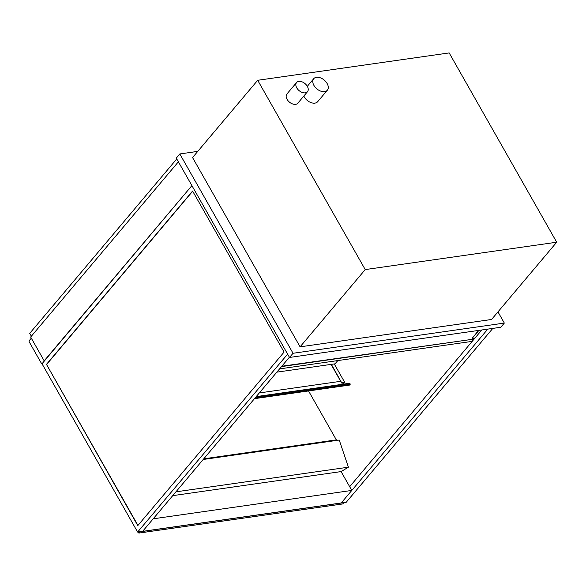 <?xml version="1.0" encoding="UTF-8"?>
<svg xmlns="http://www.w3.org/2000/svg" width="586" height="586" viewBox="0 0 586 586"><rect width="100%" height="100%" fill="white"/><g stroke="black" fill="none" stroke-linecap="round" stroke-linejoin="round"><path stroke-width="0.88" d="M42.016 363.774L191.9 185.616L44.184 360.844L30.662 337.045L178.378 161.817L31.366 336.21L29.732 333.339L176.752 158.945M296.765 87.863A7.135 4.593 40.1 0 0 307.496 91.702A7.135 4.593 40.1 0 0 305.006 83.593A7.135 4.593 40.1 0 0 296.589 82.509A7.135 4.593 40.1 0 0 296.765 87.863M307.496 91.702L297.82 103.187A7.135 4.593 -139.9 0 1 287.081 99.349A7.135 4.593 -139.9 0 1 286.906 93.994L296.589 82.509M313.928 85.409A8.922 5.735 40.1 0 0 327.347 90.215A8.922 5.735 40.1 0 0 324.226 80.077A8.922 5.735 40.1 0 0 313.715 78.714A8.922 5.735 40.1 0 0 313.928 85.409M327.347 90.215L317.671 101.7A8.922 5.735 -139.9 0 1 304.244 96.895A8.922 5.735 -139.9 0 1 303.826 96.067M497.961 311.884L504.319 323.076L293.037 353.277L179.807 153.95L197.76 151.378M556.7 242.216L491.566 319.473L300.091 346.839L192.56 157.553L257.694 80.289L365.225 269.582L556.7 242.216L449.169 52.923L257.694 80.289M179.807 153.95L176.283 158.125L289.521 357.453L293.037 353.277M504.319 323.076L500.803 327.252L289.521 357.453M300.091 346.839L365.225 269.582M31.314 338.195L29.337 340.539A1.069 0.711 81.9 0 0 29.3 342.026L41.679 363.818M137.952 525.415L46.565 364.536L192.677 191.212M46.301 364.573L192.589 191.051L284.071 352.091L137.783 525.613L46.565 364.536M41.892 363.562L137.615 532.059L341.235 502.956L487.794 329.112M137.615 532.059L287.623 354.112M289.403 357.24L142.632 531.341L153.195 518.815L351.798 490.431L341.235 502.956L346.253 502.239L492.811 328.394M478.901 330.387L472.111 338.437L475.019 338.027L481.809 329.969L349.681 486.702M279.581 368.894L471.935 341.404L473.876 339.104L281.815 366.243M473.876 339.104L281.514 366.594M478.44 330.453L472.111 338.437M473.715 338.818L474.294 338.129M139.856 531.736L138.845 533.077L342.737 503.938L343.792 502.685L139.9 531.824M138.215 531.971L138.845 533.077M335.881 440.526L203.276 459.409M172.724 495.646L341.096 471.584L348.406 467.188L339.235 440.042L203.21 459.483M348.406 467.188L175.932 491.837M335.851 440.46L336.342 439.874L203.767 458.823M336.342 439.874L308.536 390.935M342.517 384.262L344.246 382.541L341.741 382.9L344.246 382.541L342.517 384.262L340.825 381.288L259.305 392.942M254.485 398.663L349.879 385.031L349.732 383.244L256.214 396.612L349.739 383.244M341.096 471.584L351.798 490.431M331.083 364.397L340.693 381.31M331.354 364.353L341.697 382.812M334.262 363.943L344.685 382.299L341.785 382.709M343.088 384.196L344.685 382.299M276.834 372.147L335.053 363.825L337.8 360.573M350.15 384.445L255.005 398.041M350.018 383.559L255.87 397.015M307.306 86.318L313.715 78.714"/></g></svg>
